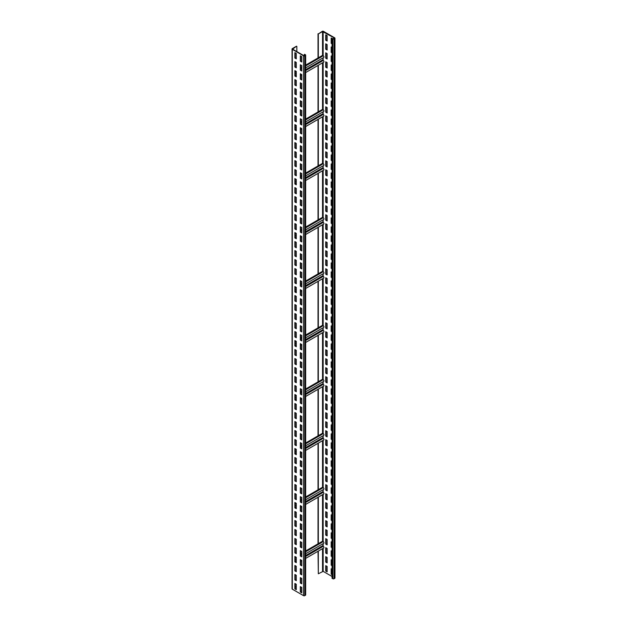 <?xml version="1.0" encoding="UTF-8"?>
<svg xmlns="http://www.w3.org/2000/svg" width="627" height="627" viewBox="0 0 627 627"><rect width="100%" height="100%" fill="white"/><g stroke="black" fill="none" stroke-linecap="round" stroke-linejoin="round"><path stroke-width="0.94" d="M296.281 586.519L295.192 587.146M305.655 55.105L305.655 594.929A0.878 0.509 180 0 1 305.396 595.289L304.777 595.65A0.878 0.509 180 0 1 303.523 595.65L292.307 589.168A0.878 0.509 180 0 1 292.049 588.816L292.049 48.984A0.878 0.509 180 0 1 292.307 48.624L296.516 46.194L292.621 49.165L303.836 55.638L305.216 55.105L304.62 54.29L305.396 54.745A0.878 0.509 180 0 1 305.396 55.458L304.777 55.819A0.878 0.509 180 0 1 303.523 55.819L292.307 49.345A0.878 0.509 180 0 1 292.049 48.984M296.281 53.436L294.878 52.629L294.878 58.029L296.281 58.836L296.281 53.436M296.281 62.434L294.878 61.626L294.878 67.026L296.281 67.834L296.281 62.434M296.281 71.431L294.878 70.624L294.878 76.024L296.281 76.831L296.281 71.431M296.281 80.428L294.878 79.621L294.878 85.021L296.281 85.828L296.281 80.428M296.281 89.426L294.878 88.619L294.878 94.019L296.281 94.826L296.281 89.426M296.281 98.423L294.878 97.616L294.878 103.008L296.281 103.823L296.281 98.423M296.281 107.421L294.878 106.614L294.878 112.006L296.281 112.821L296.281 107.421M296.281 116.418L294.878 115.611L294.878 121.003L296.281 121.818L296.281 116.418M296.281 125.416L294.878 124.608L294.878 130.001L296.281 130.816L296.281 125.416M296.281 134.413L294.878 133.606L294.878 138.998L296.281 139.813L296.281 134.413M296.281 143.411L294.878 142.595L294.878 147.996L296.281 148.811L296.281 143.411M296.281 152.408L294.878 151.593L294.878 156.993L296.281 157.808L296.281 152.408M296.281 161.405L294.878 160.59L294.878 165.99L296.281 166.798L296.281 161.405M296.281 170.403L294.878 169.588L294.878 174.988L296.281 175.795L296.281 170.403M296.281 179.4L294.878 178.585L294.878 183.985L296.281 184.793L296.281 179.4M296.281 188.398L294.878 187.583L294.878 192.983L296.281 193.79L296.281 188.398M296.281 197.395L294.878 196.58L294.878 201.98L296.281 202.787L296.281 197.395M296.281 206.393L294.878 205.578L294.878 210.978L296.281 211.785L296.281 206.393M296.281 215.382L294.878 214.575L294.878 219.975L296.281 220.782L296.281 215.382M296.281 224.38L294.878 223.573L294.878 228.973L296.281 229.78L296.281 224.38M296.281 233.377L294.878 232.57L294.878 237.97L296.281 238.777L296.281 233.377M296.281 242.375L294.878 241.567L294.878 246.967L296.281 247.775L296.281 242.375M296.281 251.372L294.878 250.565L294.878 255.965L296.281 256.772L296.281 251.372M296.281 260.37L294.878 259.562L294.878 264.962L296.281 265.77L296.281 260.37M296.281 269.367L294.878 268.56L294.878 273.96L296.281 274.767L296.281 269.367M296.281 278.364L294.878 277.557L294.878 282.957L296.281 283.765L296.281 278.364M296.281 287.362L294.878 286.555L294.878 291.955L296.281 292.762L296.281 287.362M296.281 296.359L294.878 295.552L294.878 300.952L296.281 301.759L296.281 296.359M296.281 305.357L294.878 304.55L294.878 309.95L296.281 310.757L296.281 305.357M296.281 314.354L294.878 313.547L294.878 318.947L296.281 319.754L296.281 314.354M296.281 323.352L294.878 322.544L294.878 327.937L296.281 328.752L296.281 323.352M296.281 332.349L294.878 331.542L294.878 336.934L296.281 337.749L296.281 332.349M296.281 341.347L294.878 340.539L294.878 345.932L296.281 346.747L296.281 341.347M296.281 350.344L294.878 349.537L294.878 354.929L296.281 355.744L296.281 350.344M296.281 359.342L294.878 358.534L294.878 363.926L296.281 364.742L296.281 359.342M296.281 368.339L294.878 367.524L294.878 372.924L296.281 373.739L296.281 368.339M296.281 377.336L294.878 376.521L294.878 381.921L296.281 382.736L296.281 377.336M296.281 386.334L294.878 385.519L294.878 390.919L296.281 391.726L296.281 386.334M296.281 395.331L294.878 394.516L294.878 399.916L296.281 400.724L296.281 395.331M296.281 404.329L294.878 403.514L294.878 408.914L296.281 409.721L296.281 404.329M296.281 413.326L294.878 412.511L294.878 417.911L296.281 418.718L296.281 413.326M296.281 422.324L294.878 421.509L294.878 426.909L296.281 427.716L296.281 422.324M296.281 431.321L294.878 430.506L294.878 435.906L296.281 436.713L296.281 431.321M296.281 440.311L294.878 439.503L294.878 444.904L296.281 445.711L296.281 440.311M296.281 449.308L294.878 448.501L294.878 453.901L296.281 454.708L296.281 449.308M296.281 458.306L294.878 457.498L294.878 462.898L296.281 463.706L296.281 458.306M296.281 467.303L294.878 466.496L294.878 471.896L296.281 472.703L296.281 467.303M296.281 476.301L294.878 475.493L294.878 480.893L296.281 481.701L296.281 476.301M296.281 485.298L294.878 484.491L294.878 489.891L296.281 490.698L296.281 485.298M296.281 494.295L294.878 493.488L294.878 498.888L296.281 499.695L296.281 494.295M296.281 503.293L294.878 502.486L294.878 507.886L296.281 508.693L296.281 503.293M296.281 512.29L294.878 511.483L294.878 516.883L296.281 517.69L296.281 512.29M296.281 521.288L294.878 520.481L294.878 525.881L296.281 526.688L296.281 521.288M296.281 530.285L294.878 529.478L294.878 534.878L296.281 535.685L296.281 530.285M296.281 539.283L294.878 538.475L294.878 543.868L296.281 544.683L296.281 539.283M296.281 548.28L294.878 547.473L294.878 552.865L296.281 553.68L296.281 548.28M296.281 557.278L294.878 556.47L294.878 561.863L296.281 562.678L296.281 557.278M296.281 566.275L294.878 565.468L294.878 570.86L296.281 571.675L296.281 566.275M296.281 575.272L294.878 574.465L294.878 579.857L296.281 580.673L296.281 575.272M296.281 584.27L294.878 583.463L294.878 588.855L296.281 589.67L296.281 584.27M301.736 56.587L300.333 55.779L300.333 61.172L301.736 61.987L301.736 56.587M301.736 65.584L300.333 64.777L300.333 70.169L301.736 70.984L301.736 65.584M301.736 74.582L300.333 73.774L300.333 79.167L301.736 79.982L301.736 74.582M301.736 83.579L300.333 82.772L300.333 88.164L301.736 88.979L301.736 83.579M301.736 92.577L300.333 91.769L300.333 97.161L301.736 97.977L301.736 92.577M301.736 101.574L300.333 100.759L300.333 106.159L301.736 106.974L301.736 101.574M301.736 110.571L300.333 109.756L300.333 115.156L301.736 115.971L301.736 110.571M301.736 119.569L300.333 118.754L300.333 124.154L301.736 124.961L301.736 119.569M301.736 128.566L300.333 127.751L300.333 133.151L301.736 133.959L301.736 128.566M301.736 137.564L300.333 136.749L300.333 142.149L301.736 142.956L301.736 137.564M301.736 146.561L300.333 145.746L300.333 151.146L301.736 151.953L301.736 146.561M301.736 155.559L300.333 154.744L300.333 160.144L301.736 160.951L301.736 155.559M301.736 164.556L300.333 163.741L300.333 169.141L301.736 169.948L301.736 164.556M301.736 173.546L300.333 172.738L300.333 178.139L301.736 178.946L301.736 173.546M301.736 182.543L300.333 181.736L300.333 187.136L301.736 187.943L301.736 182.543M301.736 191.541L300.333 190.733L300.333 196.133L301.736 196.941L301.736 191.541M301.736 200.538L300.333 199.731L300.333 205.131L301.736 205.938L301.736 200.538M301.736 209.536L300.333 208.728L300.333 214.128L301.736 214.936L301.736 209.536M301.736 218.533L300.333 217.726L300.333 223.126L301.736 223.933L301.736 218.533M301.736 227.53L300.333 226.723L300.333 232.123L301.736 232.93L301.736 227.53M301.736 236.528L300.333 235.721L300.333 241.121L301.736 241.928L301.736 236.528M301.736 245.525L300.333 244.718L300.333 250.118L301.736 250.925L301.736 245.525M301.736 254.523L300.333 253.716L300.333 259.116L301.736 259.923L301.736 254.523M301.736 263.52L300.333 262.713L300.333 268.113L301.736 268.92L301.736 263.52M301.736 272.518L300.333 271.71L300.333 277.103L301.736 277.918L301.736 272.518M301.736 281.515L300.333 280.708L300.333 286.1L301.736 286.915L301.736 281.515M301.736 290.513L300.333 289.705L300.333 295.098L301.736 295.913L301.736 290.513M301.736 299.51L300.333 298.703L300.333 304.095L301.736 304.91L301.736 299.51M301.736 308.508L300.333 307.7L300.333 313.092L301.736 313.908L301.736 308.508M301.736 317.505L300.333 316.698L300.333 322.09L301.736 322.905L301.736 317.505M301.736 326.502L300.333 325.687L300.333 331.087L301.736 331.902L301.736 326.502M301.736 335.5L300.333 334.685L300.333 340.085L301.736 340.9L301.736 335.5M301.736 344.497L300.333 343.682L300.333 349.082L301.736 349.89L301.736 344.497M301.736 353.495L300.333 352.68L300.333 358.08L301.736 358.887L301.736 353.495M301.736 362.492L300.333 361.677L300.333 367.077L301.736 367.884L301.736 362.492M301.736 371.49L300.333 370.675L300.333 376.075L301.736 376.882L301.736 371.49M301.736 380.487L300.333 379.672L300.333 385.072L301.736 385.879L301.736 380.487M301.736 389.485L300.333 388.669L300.333 394.07L301.736 394.877L301.736 389.485M301.736 398.474L300.333 397.667L300.333 403.067L301.736 403.874L301.736 398.474M301.736 407.472L300.333 406.664L300.333 412.064L301.736 412.872L301.736 407.472M301.736 416.469L300.333 415.662L300.333 421.062L301.736 421.869L301.736 416.469M301.736 425.467L300.333 424.659L300.333 430.059L301.736 430.867L301.736 425.467M301.736 434.464L300.333 433.657L300.333 439.057L301.736 439.864L301.736 434.464M301.736 443.461L300.333 442.654L300.333 448.054L301.736 448.861L301.736 443.461M301.736 452.459L300.333 451.652L300.333 457.052L301.736 457.859L301.736 452.459M301.736 461.456L300.333 460.649L300.333 466.049L301.736 466.856L301.736 461.456M301.736 470.454L300.333 469.647L300.333 475.047L301.736 475.854L301.736 470.454M301.736 479.451L300.333 478.644L300.333 484.044L301.736 484.851L301.736 479.451M301.736 488.449L300.333 487.641L300.333 493.041L301.736 493.849L301.736 488.449M301.736 497.446L300.333 496.639L300.333 502.031L301.736 502.846L301.736 497.446M301.736 506.444L300.333 505.636L300.333 511.029L301.736 511.844L301.736 506.444M301.736 515.441L300.333 514.634L300.333 520.026L301.736 520.841L301.736 515.441M301.736 524.438L300.333 523.631L300.333 529.023L301.736 529.839L301.736 524.438M301.736 533.436L300.333 532.629L300.333 538.021L301.736 538.836L301.736 533.436M301.736 542.433L300.333 541.626L300.333 547.018L301.736 547.833L301.736 542.433M301.736 551.431L300.333 550.616L300.333 556.016L301.736 556.831L301.736 551.431M301.736 560.428L300.333 559.613L300.333 565.013L301.736 565.828L301.736 560.428M301.736 569.426L300.333 568.611L300.333 574.011L301.736 574.818L301.736 569.426M301.736 578.423L300.333 577.608L300.333 583.008L301.736 583.815L301.736 578.423M301.736 587.421L300.333 586.606L300.333 592.006L301.736 592.813L301.736 587.421M296.83 51.594L296.83 46.374M318.328 33.96L318.328 57.802L322.537 55.372L322.537 31.53L334.379 38.004L333.76 38.725L332.044 38.459L332.827 38.905A0.878 0.509 0 0 0 334.073 38.905L334.693 38.545A0.878 0.509 0 0 0 334.693 37.832L323.477 31.35A0.878 0.509 0 0 0 322.223 31.35L318.328 33.96L322.537 31.53M318.328 65.247L318.328 111.786L322.537 109.357L322.537 62.818M318.328 119.224L318.328 165.771L322.537 163.341L322.537 116.794M318.328 173.209L318.328 219.748L322.537 217.318L322.537 170.779M318.328 227.193L318.328 273.733L322.537 271.303L322.537 224.764M318.328 281.178L318.328 327.717L322.537 325.288L322.537 278.749M318.328 335.155L318.328 381.702L322.537 379.272L322.537 332.733M318.328 389.14L318.328 435.679L322.537 433.249L322.537 386.71M318.328 443.124L318.328 489.663L322.537 487.234L322.537 440.695M318.022 551.266L318.328 573.783L318.328 551.094M318.328 573.783L323.164 571.362L332.044 576.487M318.328 497.109L318.328 543.648L322.537 541.219L322.537 494.679M318.022 543.828L318.022 497.289M318.022 489.844L318.022 443.305M318.022 435.859L318.022 389.32M318.022 381.882L318.022 335.335M318.022 327.897L318.022 281.358M318.022 273.913L318.022 227.374M318.022 219.928L318.022 173.389M318.022 165.943L318.022 119.404M318.022 111.967L318.022 65.427M318.022 57.982L318.022 33.78M332.044 43.859L331.189 43.365L331.189 37.965L332.044 38.459L332.044 578.282L332.827 578.737A0.878 0.509 0 0 0 334.073 578.737L334.693 578.376A0.878 0.509 0 0 0 334.951 578.016L334.951 38.184M327.137 35.621L325.734 34.814L325.734 40.214L327.137 41.021L327.137 35.621M327.137 44.619L325.734 43.812L325.734 49.212L327.137 50.019L327.137 44.619M327.137 53.616L325.734 52.809L325.734 58.209L327.137 59.016L327.137 53.616M327.137 62.614L325.734 61.807L325.734 67.207L327.137 68.014L327.137 62.614M327.137 71.611L325.734 70.804L325.734 76.204L327.137 77.011L327.137 71.611M327.137 80.609L325.734 79.801L325.734 85.201L327.137 86.009L327.137 80.609M327.137 89.606L325.734 88.799L325.734 94.191L327.137 95.006L327.137 89.606M327.137 98.604L325.734 97.796L325.734 103.189L327.137 104.004L327.137 98.604M327.137 107.601L325.734 106.794L325.734 112.186L327.137 113.001L327.137 107.601M327.137 116.598L325.734 115.791L325.734 121.183L327.137 121.999L327.137 116.598M327.137 125.596L325.734 124.789L325.734 130.181L327.137 130.996L327.137 125.596M327.137 134.593L325.734 133.786L325.734 139.178L327.137 139.993L327.137 134.593M327.137 143.591L325.734 142.776L325.734 148.176L327.137 148.991L327.137 143.591M327.137 152.588L325.734 151.773L325.734 157.173L327.137 157.988L327.137 152.588M327.137 161.586L325.734 160.771L325.734 166.171L327.137 166.978L327.137 161.586M327.137 170.583L325.734 169.768L325.734 175.168L327.137 175.975L327.137 170.583M327.137 179.581L325.734 178.766L325.734 184.166L327.137 184.973L327.137 179.581M327.137 188.578L325.734 187.763L325.734 193.163L327.137 193.97L327.137 188.578M327.137 197.576L325.734 196.76L325.734 202.16L327.137 202.968L327.137 197.576M327.137 206.573L325.734 205.758L325.734 211.158L327.137 211.965L327.137 206.573M327.137 215.563L325.734 214.755L325.734 220.155L327.137 220.963L327.137 215.563M327.137 224.56L325.734 223.753L325.734 229.153L327.137 229.96L327.137 224.56M327.137 233.557L325.734 232.75L325.734 238.15L327.137 238.958L327.137 233.557M327.137 242.555L325.734 241.748L325.734 247.148L327.137 247.955L327.137 242.555M327.137 251.552L325.734 250.745L325.734 256.145L327.137 256.952L327.137 251.552M327.137 260.55L325.734 259.743L325.734 265.143L327.137 265.95L327.137 260.55M327.137 269.547L325.734 268.74L325.734 274.14L327.137 274.947L327.137 269.547M327.137 278.545L325.734 277.737L325.734 283.138L327.137 283.945L327.137 278.545M327.137 287.542L325.734 286.735L325.734 292.135L327.137 292.942L327.137 287.542M327.137 296.54L325.734 295.732L325.734 301.132L327.137 301.94L327.137 296.54M327.137 305.537L325.734 304.73L325.734 310.13L327.137 310.937L327.137 305.537M327.137 314.535L325.734 313.727L325.734 319.119L327.137 319.935L327.137 314.535M327.137 323.532L325.734 322.725L325.734 328.117L327.137 328.932L327.137 323.532M327.137 332.529L325.734 331.722L325.734 337.114L327.137 337.929L327.137 332.529M327.137 341.527L325.734 340.72L325.734 346.112L327.137 346.927L327.137 341.527M327.137 350.524L325.734 349.717L325.734 355.109L327.137 355.924L327.137 350.524M327.137 359.522L325.734 358.715L325.734 364.107L327.137 364.922L327.137 359.522M327.137 368.519L325.734 367.704L325.734 373.104L327.137 373.919L327.137 368.519M327.137 377.517L325.734 376.702L325.734 382.102L327.137 382.917L327.137 377.517M327.137 386.514L325.734 385.699L325.734 391.099L327.137 391.906L327.137 386.514M327.137 395.512L325.734 394.697L325.734 400.097L327.137 400.904L327.137 395.512M327.137 404.509L325.734 403.694L325.734 409.094L327.137 409.901L327.137 404.509M327.137 413.507L325.734 412.691L325.734 418.091L327.137 418.899L327.137 413.507M327.137 422.504L325.734 421.689L325.734 427.089L327.137 427.896L327.137 422.504M327.137 431.501L325.734 430.686L325.734 436.086L327.137 436.894L327.137 431.501M327.137 440.491L325.734 439.684L325.734 445.084L327.137 445.891L327.137 440.491M327.137 449.488L325.734 448.681L325.734 454.081L327.137 454.888L327.137 449.488M327.137 458.486L325.734 457.679L325.734 463.079L327.137 463.886L327.137 458.486M327.137 467.483L325.734 466.676L325.734 472.076L327.137 472.883L327.137 467.483M327.137 476.481L325.734 475.674L325.734 481.074L327.137 481.881L327.137 476.481M327.137 485.478L325.734 484.671L325.734 490.071L327.137 490.878L327.137 485.478M327.137 494.476L325.734 493.668L325.734 499.068L327.137 499.876L327.137 494.476M327.137 503.473L325.734 502.666L325.734 508.066L327.137 508.873L327.137 503.473M327.137 512.471L325.734 511.663L325.734 517.063L327.137 517.871L327.137 512.471M327.137 521.468L325.734 520.661L325.734 526.061L327.137 526.868L327.137 521.468M327.137 530.466L325.734 529.658L325.734 535.058L327.137 535.866L327.137 530.466M327.137 539.463L325.734 538.656L325.734 544.048L327.137 544.863L327.137 539.463M327.137 548.46L325.734 547.653L325.734 553.045L327.137 553.86L327.137 548.46M327.137 557.458L325.734 556.651L325.734 562.043L327.137 562.858L327.137 557.458M327.137 566.455L325.734 565.648L325.734 571.04L327.137 571.855L327.137 566.455M332.044 47.456L331.189 46.962L331.189 52.354L332.044 52.856M332.044 56.454L331.189 55.96L331.189 61.352L332.044 61.854M332.044 65.451L331.189 64.957L331.189 70.349L332.044 70.851M332.044 74.448L331.189 73.955L331.189 79.347L332.044 79.841M332.044 83.446L331.189 82.952L331.189 88.344L332.044 88.838M332.044 92.443L331.189 91.95L331.189 97.342L332.044 97.836M332.044 101.441L331.189 100.939L331.189 106.339L332.044 106.833M332.044 110.438L331.189 109.937L331.189 115.337L332.044 115.83M332.044 119.436L331.189 118.934L331.189 124.334L332.044 124.828M332.044 128.425L331.189 127.932L331.189 133.332L332.044 133.825M332.044 137.423L331.189 136.929L331.189 142.329L332.044 142.823M332.044 146.42L331.189 145.926L331.189 151.326L332.044 151.82M332.044 155.418L331.189 154.924L331.189 160.324L332.044 160.818M332.044 164.415L331.189 163.921L331.189 169.321L332.044 169.815M332.044 173.413L331.189 172.919L331.189 178.319L332.044 178.813M332.044 182.41L331.189 181.916L331.189 187.316L332.044 187.81M332.044 191.407L331.189 190.914L331.189 196.314L332.044 196.807M332.044 200.405L331.189 199.911L331.189 205.311L332.044 205.805M332.044 209.402L331.189 208.909L331.189 214.309L332.044 214.802M332.044 218.4L331.189 217.906L331.189 223.306L332.044 223.8M332.044 227.397L331.189 226.903L331.189 232.303L332.044 232.797M332.044 236.395L331.189 235.901L331.189 241.301L332.044 241.795M332.044 245.392L331.189 244.898L331.189 250.298L332.044 250.792M332.044 254.39L331.189 253.896L331.189 259.296L332.044 259.79M332.044 263.387L331.189 262.893L331.189 268.293L332.044 268.787M332.044 272.384L331.189 271.891L331.189 277.283L332.044 277.785M332.044 281.382L331.189 280.888L331.189 286.28L332.044 286.782M332.044 290.379L331.189 289.886L331.189 295.278L332.044 295.779M332.044 299.377L331.189 298.883L331.189 304.275L332.044 304.769M332.044 308.374L331.189 307.881L331.189 313.273L332.044 313.766M332.044 317.372L331.189 316.87L331.189 322.27L332.044 322.764M332.044 326.369L331.189 325.868L331.189 331.268L332.044 331.761M332.044 335.367L331.189 334.865L331.189 340.265L332.044 340.759M332.044 344.364L331.189 343.862L331.189 349.263L332.044 349.756M332.044 353.354L331.189 352.86L331.189 358.26L332.044 358.754M332.044 362.351L331.189 361.857L331.189 367.257L332.044 367.751M332.044 371.349L331.189 370.855L331.189 376.255L332.044 376.749M332.044 380.346L331.189 379.852L331.189 385.252L332.044 385.746M332.044 389.343L331.189 388.85L331.189 394.25L332.044 394.744M332.044 398.341L331.189 397.847L331.189 403.247L332.044 403.741M332.044 407.338L331.189 406.845L331.189 412.245L332.044 412.738M332.044 416.336L331.189 415.842L331.189 421.242L332.044 421.736M332.044 425.333L331.189 424.84L331.189 430.24L332.044 430.733M332.044 434.331L331.189 433.837L331.189 439.237L332.044 439.731M332.044 443.328L331.189 442.834L331.189 448.234L332.044 448.728M332.044 452.326L331.189 451.832L331.189 457.232L332.044 457.726M332.044 461.323L331.189 460.829L331.189 466.229L332.044 466.723M332.044 470.321L331.189 469.827L331.189 475.227L332.044 475.721M332.044 479.318L331.189 478.824L331.189 484.224L332.044 484.718M332.044 488.315L331.189 487.822L331.189 493.222L332.044 493.715M332.044 497.313L331.189 496.819L331.189 502.211L332.044 502.713M332.044 506.31L331.189 505.817L331.189 511.209L332.044 511.71M332.044 515.308L331.189 514.814L331.189 520.206L332.044 520.708M332.044 524.305L331.189 523.811L331.189 529.204L332.044 529.697M332.044 533.303L331.189 532.809L331.189 538.201L332.044 538.695M332.044 542.3L331.189 541.799L331.189 547.199L332.044 547.692M332.044 551.298L331.189 550.796L331.189 556.196L332.044 556.69M332.044 560.295L331.189 559.793L331.189 565.193L332.044 565.687M332.044 569.292L331.189 568.791L331.189 574.191L332.044 574.685M305.655 558.406L323.736 547.967A0.995 0.572 -120 0 0 323.885 547.175A0.995 0.572 -120 0 0 323.242 546.297L322.85 543.805M305.655 553.727L323.736 543.288A0.995 0.572 -120 0 0 323.885 542.496A0.995 0.572 -120 0 0 323.242 541.626L322.537 541.219M318.328 543.648L305.655 550.968M301.736 553.226L300.647 553.86M295.192 52.809L295.192 57.849L296.281 58.476M295.192 61.807L295.192 66.846L296.281 67.473M295.192 70.804L295.192 75.843L296.281 76.47M295.192 79.801L295.192 84.841L296.281 85.468M295.192 88.799L295.192 93.838L296.281 94.465M295.192 97.796L295.192 102.836L296.281 103.463M295.192 106.794L295.192 111.825L296.281 112.46M295.192 115.791L295.192 120.823L296.281 121.458M295.192 124.789L295.192 129.82L296.281 130.455M295.192 133.778L295.192 138.818L296.281 139.453M295.192 142.776L295.192 147.815L296.281 148.45M295.192 151.773L295.192 156.813L296.281 157.448M295.192 160.771L295.192 165.81L296.281 166.445M295.192 169.768L295.192 174.808L296.281 175.442M295.192 178.766L295.192 183.805L296.281 184.44M295.192 187.763L295.192 192.802L296.281 193.429M295.192 196.76L295.192 201.8L296.281 202.427M295.192 205.758L295.192 210.797L296.281 211.424M295.192 214.755L295.192 219.795L296.281 220.422M295.192 223.753L295.192 228.792L296.281 229.419M295.192 232.75L295.192 237.79L296.281 238.417M295.192 241.748L295.192 246.787L296.281 247.414M295.192 250.745L295.192 255.785L296.281 256.412M295.192 259.743L295.192 264.782L296.281 265.409M295.192 268.74L295.192 273.78L296.281 274.407M295.192 277.737L295.192 282.777L296.281 283.404M295.192 286.735L295.192 291.774L296.281 292.401M295.192 295.732L295.192 300.772L296.281 301.399M295.192 304.73L295.192 309.769L296.281 310.396M295.192 313.727L295.192 318.767L296.281 319.394M295.192 322.725L295.192 327.764L296.281 328.391M295.192 331.722L295.192 336.754L296.281 337.389M295.192 340.72L295.192 345.751L296.281 346.386M295.192 349.717L295.192 354.749L296.281 355.384M295.192 358.707L295.192 363.746L296.281 364.381M295.192 367.704L295.192 372.744L296.281 373.378M295.192 376.702L295.192 381.741L296.281 382.376M295.192 385.699L295.192 390.739L296.281 391.373M295.192 394.697L295.192 399.736L296.281 400.371M295.192 403.694L295.192 408.733L296.281 409.36M295.192 412.691L295.192 417.731L296.281 418.358M295.192 421.689L295.192 426.728L296.281 427.355M295.192 430.686L295.192 435.726L296.281 436.353M295.192 439.684L295.192 444.723L296.281 445.35M295.192 448.681L295.192 453.721L296.281 454.348M295.192 457.679L295.192 462.718L296.281 463.345M295.192 466.676L295.192 471.716L296.281 472.343M295.192 475.674L295.192 480.713L296.281 481.34M295.192 484.671L295.192 489.711L296.281 490.338M295.192 493.668L295.192 498.708L296.281 499.335M295.192 502.666L295.192 507.705L296.281 508.332M295.192 511.663L295.192 516.703L296.281 517.33M295.192 520.661L295.192 525.7L296.281 526.327M295.192 529.658L295.192 534.698L296.281 535.325M295.192 538.656L295.192 543.695L296.281 544.322M295.192 547.653L295.192 552.693L296.281 553.32M295.192 556.651L295.192 561.682L296.281 562.317M295.192 565.648L295.192 570.68L296.281 571.315M295.192 574.645L295.192 579.677L296.281 580.312M295.192 583.635L295.192 588.675L296.281 589.309M300.647 55.96L300.647 60.991L301.736 61.626M300.647 64.957L300.647 69.989L301.736 70.624M300.647 73.955L300.647 78.986L301.736 79.621M300.647 82.952L300.647 87.984L301.736 88.619M300.647 91.942L300.647 96.981L301.736 97.616M300.647 100.939L300.647 105.979L301.736 106.614M300.647 109.937L300.647 114.976L301.736 115.611M300.647 118.934L300.647 123.974L301.736 124.608M300.647 127.932L300.647 132.971L301.736 133.606M300.647 136.929L300.647 141.968L301.736 142.595M300.647 145.926L300.647 150.966L301.736 151.593M300.647 154.924L300.647 159.963L301.736 160.59M300.647 163.921L300.647 168.961L301.736 169.588M300.647 172.919L300.647 177.958L301.736 178.585M300.647 181.916L300.647 186.956L301.736 187.583M300.647 190.914L300.647 195.953L301.736 196.58M300.647 199.911L300.647 204.951L301.736 205.578M300.647 208.909L300.647 213.948L301.736 214.575M300.647 217.906L300.647 222.946L301.736 223.573M300.647 226.903L300.647 231.943L301.736 232.57M300.647 235.901L300.647 240.94L301.736 241.567M300.647 244.898L300.647 249.938L301.736 250.565M300.647 253.896L300.647 258.935L301.736 259.562M300.647 262.893L300.647 267.933L301.736 268.56M300.647 271.891L300.647 276.93L301.736 277.557M300.647 280.888L300.647 285.92L301.736 286.555M300.647 289.886L300.647 294.917L301.736 295.552M300.647 298.883L300.647 303.915L301.736 304.55M300.647 307.881L300.647 312.912L301.736 313.547M300.647 316.87L300.647 321.91L301.736 322.544M300.647 325.868L300.647 330.907L301.736 331.542M300.647 334.865L300.647 339.905L301.736 340.539M300.647 343.862L300.647 348.902L301.736 349.537M300.647 352.86L300.647 357.899L301.736 358.534M300.647 361.857L300.647 366.897L301.736 367.524M300.647 370.855L300.647 375.894L301.736 376.521M300.647 379.852L300.647 384.892L301.736 385.519M300.647 388.85L300.647 393.889L301.736 394.516M300.647 397.847L300.647 402.887L301.736 403.514M300.647 406.845L300.647 411.884L301.736 412.511M300.647 415.842L300.647 420.882L301.736 421.509M300.647 424.84L300.647 429.879L301.736 430.506M300.647 433.837L300.647 438.876L301.736 439.503M300.647 442.834L300.647 447.874L301.736 448.501M300.647 451.832L300.647 456.871L301.736 457.498M300.647 460.829L300.647 465.869L301.736 466.496M300.647 469.827L300.647 474.866L301.736 475.493M300.647 478.824L300.647 483.864L301.736 484.491M300.647 487.822L300.647 492.861L301.736 493.488M300.647 496.819L300.647 501.859L301.736 502.486M300.647 505.817L300.647 510.848L301.736 511.483M300.647 514.814L300.647 519.846L301.736 520.481M300.647 523.811L300.647 528.843L301.736 529.478M300.647 532.809L300.647 537.841L301.736 538.475M300.647 541.799L300.647 546.838L301.736 547.473M300.647 550.796L300.647 555.836L301.736 556.47M300.647 559.793L300.647 564.833L301.736 565.468M300.647 568.791L300.647 573.83L301.736 574.465M300.647 577.788L300.647 582.828L301.736 583.463M300.647 586.786L300.647 591.825L301.736 592.452M304.307 55.701L304.307 54.471M305.655 67.888L323.736 57.449A0.995 0.572 -120 0 0 323.885 56.649A0.995 0.572 -120 0 0 323.242 55.779L322.537 55.372M318.328 57.802L305.655 65.122M301.736 67.387L300.647 68.014M305.655 72.56L323.736 62.128A0.995 0.572 -120 0 0 323.885 61.328A0.995 0.572 -120 0 0 323.242 60.458L322.85 57.958M305.655 121.865L323.736 111.426A0.995 0.572 -120 0 0 323.885 110.634A0.995 0.572 -120 0 0 323.242 109.756L322.537 109.357M318.328 111.786L305.655 119.106M301.736 121.364L300.647 121.999M305.655 126.544L323.736 116.105A0.995 0.572 -120 0 0 323.885 115.313A0.995 0.572 -120 0 0 323.242 114.435L322.85 111.943M305.655 175.85L323.736 165.41A0.995 0.572 -120 0 0 323.885 164.619A0.995 0.572 -120 0 0 323.242 163.741L322.537 163.341M318.328 165.771L305.655 173.083M301.736 175.348L300.647 175.975M305.655 180.529L323.736 170.089A0.995 0.572 -120 0 0 323.885 169.298A0.995 0.572 -120 0 0 323.242 168.42L322.85 165.92M305.655 229.835L323.736 219.395A0.995 0.572 -120 0 0 323.885 218.596A0.995 0.572 -120 0 0 323.242 217.726L322.537 217.318M318.328 219.748L305.655 227.068M301.736 229.333L300.647 229.96M305.655 234.514L323.736 224.074A0.995 0.572 -120 0 0 323.885 223.275A0.995 0.572 -120 0 0 323.242 222.405L322.85 219.905M305.655 283.819L323.736 273.38A0.995 0.572 -120 0 0 323.885 272.58A0.995 0.572 -120 0 0 323.242 271.71L322.537 271.303M318.328 273.733L305.655 281.053M301.736 283.318L300.647 283.945M305.655 288.491L323.736 278.059A0.995 0.572 -120 0 0 323.885 277.259A0.995 0.572 -120 0 0 323.242 276.389L322.85 273.889M305.655 337.796L323.736 327.357A0.995 0.572 -120 0 0 323.885 326.565A0.995 0.572 -120 0 0 323.242 325.695L322.537 325.288M318.328 327.717L305.655 335.037M301.736 337.295L300.647 337.929M305.655 342.475L323.736 332.036A0.995 0.572 -120 0 0 323.885 331.244A0.995 0.572 -120 0 0 323.242 330.366L322.85 327.874M305.655 391.781L323.736 381.341A0.995 0.572 -120 0 0 323.885 380.55A0.995 0.572 -120 0 0 323.242 379.672L322.537 379.272M318.328 381.702L305.655 389.014M301.736 391.279L300.647 391.906M305.655 396.46L323.736 386.02A0.995 0.572 -120 0 0 323.885 385.229A0.995 0.572 -120 0 0 323.242 384.351L322.85 381.851M305.655 445.766L323.736 435.326A0.995 0.572 -120 0 0 323.885 434.535A0.995 0.572 -120 0 0 323.242 433.657L322.537 433.249M318.328 435.679L305.655 442.999M301.736 445.264L300.647 445.891M305.655 450.445L323.736 440.005A0.995 0.572 -120 0 0 323.885 439.206A0.995 0.572 -120 0 0 323.242 438.336L322.85 435.836M305.655 499.75L323.736 489.311A0.995 0.572 -120 0 0 323.885 488.511A0.995 0.572 -120 0 0 323.242 487.641L322.537 487.234M318.328 489.663L305.655 496.984M301.736 499.249L300.647 499.876M305.655 504.429L323.736 493.99A0.995 0.572 -120 0 0 323.885 493.19A0.995 0.572 -120 0 0 323.242 492.32L322.85 489.82M326.048 34.994L326.048 40.034L327.137 40.661M326.048 43.992L326.048 49.031L327.137 49.658M326.048 52.989L326.048 58.029L327.137 58.656M326.048 61.987L326.048 67.026L327.137 67.653M326.048 70.984L326.048 76.024L327.137 76.651M326.048 79.982L326.048 85.021L327.137 85.648M326.048 88.979L326.048 94.019L327.137 94.646M326.048 97.977L326.048 103.008L327.137 103.643M326.048 106.974L326.048 112.006L327.137 112.641M326.048 115.971L326.048 121.003L327.137 121.638M326.048 124.969L326.048 130.001L327.137 130.635M326.048 133.959L326.048 138.998L327.137 139.633M326.048 142.956L326.048 147.996L327.137 148.63M326.048 151.953L326.048 156.993L327.137 157.628M326.048 160.951L326.048 165.99L327.137 166.625M326.048 169.948L326.048 174.988L327.137 175.623M326.048 178.946L326.048 183.985L327.137 184.612M326.048 187.943L326.048 192.983L327.137 193.61M326.048 196.941L326.048 201.98L327.137 202.607M326.048 205.938L326.048 210.978L327.137 211.605M326.048 214.936L326.048 219.975L327.137 220.602M326.048 223.933L326.048 228.973L327.137 229.6M326.048 232.93L326.048 237.97L327.137 238.597M326.048 241.928L326.048 246.967L327.137 247.594M326.048 250.925L326.048 255.965L327.137 256.592M326.048 259.923L326.048 264.962L327.137 265.589M326.048 268.92L326.048 273.96L327.137 274.587M326.048 277.918L326.048 282.957L327.137 283.584M326.048 286.915L326.048 291.955L327.137 292.582M326.048 295.913L326.048 300.952L327.137 301.579M326.048 304.91L326.048 309.95L327.137 310.577M326.048 313.908L326.048 318.947L327.137 319.574M326.048 322.905L326.048 327.937L327.137 328.572M326.048 331.902L326.048 336.934L327.137 337.569M326.048 340.9L326.048 345.932L327.137 346.566M326.048 349.897L326.048 354.929L327.137 355.564M326.048 358.887L326.048 363.926L327.137 364.561M326.048 367.884L326.048 372.924L327.137 373.559M326.048 376.882L326.048 381.921L327.137 382.556M326.048 385.879L326.048 390.919L327.137 391.554M326.048 394.877L326.048 399.916L327.137 400.551M326.048 403.874L326.048 408.914L327.137 409.541M326.048 412.872L326.048 417.911L327.137 418.538M326.048 421.869L326.048 426.909L327.137 427.536M326.048 430.867L326.048 435.906L327.137 436.533M326.048 439.864L326.048 444.904L327.137 445.531M326.048 448.861L326.048 453.901L327.137 454.528M326.048 457.859L326.048 462.898L327.137 463.525M326.048 466.856L326.048 471.896L327.137 472.523M326.048 475.854L326.048 480.893L327.137 481.52M326.048 484.851L326.048 489.891L327.137 490.518M326.048 493.849L326.048 498.888L327.137 499.515M326.048 502.846L326.048 507.886L327.137 508.513M326.048 511.844L326.048 516.883L327.137 517.51M326.048 520.841L326.048 525.881L327.137 526.508M326.048 529.839L326.048 534.878L327.137 535.505M326.048 538.836L326.048 543.875L327.137 544.502M326.048 547.833L326.048 552.865L327.137 553.5M326.048 556.831L326.048 561.863L327.137 562.497M326.048 565.828L326.048 570.86L327.137 571.495M331.503 38.145L331.503 43.185L332.044 43.498M331.503 47.143L331.503 52.182L332.044 52.496M331.503 56.14L331.503 61.172L332.044 61.493M331.503 65.137L331.503 70.169L332.044 70.49M331.503 74.135L331.503 79.167L332.044 79.488M331.503 83.132L331.503 88.164L332.044 88.485M331.503 92.122L331.503 97.161L332.044 97.475M331.503 101.119L331.503 106.159L332.044 106.472M331.503 110.117L331.503 115.156L332.044 115.47M331.503 119.114L331.503 124.154L332.044 124.467M331.503 128.112L331.503 133.151L332.044 133.465M331.503 137.109L331.503 142.149L332.044 142.462M331.503 146.107L331.503 151.146L332.044 151.46M331.503 155.104L331.503 160.144L332.044 160.457M331.503 164.102L331.503 169.141L332.044 169.455M331.503 173.099L331.503 178.139L332.044 178.452M331.503 182.096L331.503 187.136L332.044 187.449M331.503 191.094L331.503 196.133L332.044 196.447M331.503 200.091L331.503 205.131L332.044 205.444M331.503 209.089L331.503 214.128L332.044 214.442M331.503 218.086L331.503 223.126L332.044 223.439M331.503 227.084L331.503 232.123L332.044 232.437M331.503 236.081L331.503 241.121L332.044 241.434M331.503 245.079L331.503 250.118L332.044 250.432M331.503 254.076L331.503 259.116L332.044 259.429M331.503 263.074L331.503 268.113L332.044 268.427M331.503 272.071L331.503 277.11L332.044 277.424M331.503 281.068L331.503 286.1L332.044 286.421M331.503 290.066L331.503 295.098L332.044 295.419M331.503 299.063L331.503 304.095L332.044 304.416M331.503 308.053L331.503 313.092L332.044 313.414M331.503 317.05L331.503 322.09L332.044 322.403M331.503 326.048L331.503 331.087L332.044 331.401M331.503 335.045L331.503 340.085L332.044 340.398M331.503 344.043L331.503 349.082L332.044 349.396M331.503 353.04L331.503 358.08L332.044 358.393M331.503 362.038L331.503 367.077L332.044 367.391M331.503 371.035L331.503 376.075L332.044 376.388M331.503 380.033L331.503 385.072L332.044 385.386M331.503 389.03L331.503 394.07L332.044 394.383M331.503 398.027L331.503 403.067L332.044 403.38M331.503 407.025L331.503 412.064L332.044 412.378M331.503 416.022L331.503 421.062L332.044 421.375M331.503 425.02L331.503 430.059L332.044 430.373M331.503 434.017L331.503 439.057L332.044 439.37M331.503 443.015L331.503 448.054L332.044 448.368M331.503 452.012L331.503 457.052L332.044 457.365M331.503 461.01L331.503 466.049L332.044 466.363M331.503 470.007L331.503 475.047L332.044 475.36M331.503 479.004L331.503 484.044L332.044 484.357M331.503 488.002L331.503 493.041L332.044 493.355M331.503 496.999L331.503 502.039L332.044 502.352M331.503 505.997L331.503 511.029L332.044 511.35M331.503 514.994L331.503 520.026L332.044 520.347M331.503 523.992L331.503 529.023L332.044 529.345M331.503 532.981L331.503 538.021L332.044 538.342M331.503 541.979L331.503 547.018L332.044 547.332M331.503 550.976L331.503 556.016L332.044 556.329M331.503 559.974L331.503 565.013L332.044 565.327M331.503 568.971L331.503 574.011L332.044 574.324M305.396 595.289L305.396 55.458M304.777 595.65L304.777 55.819M303.523 595.65L303.523 55.819M292.307 589.168L292.307 49.345M322.537 571.362L322.537 548.664M332.827 578.737L332.827 38.905M323.164 571.362L323.164 548.304M323.164 546.25L323.164 543.625M323.164 541.579L323.164 494.319M323.164 492.266L323.164 489.64M323.164 487.594L323.164 440.334M323.164 438.281L323.164 435.655M323.164 433.61L323.164 386.35M323.164 384.296L323.164 381.671M323.164 379.633L323.164 332.373M323.164 330.319L323.164 327.694M323.164 325.648L323.164 278.388M323.164 276.335L323.164 273.709M323.164 271.663L323.164 224.403M323.164 222.35L323.164 219.724M323.164 217.679L323.164 170.419M323.164 168.365L323.164 165.74M323.164 163.694L323.164 116.442M323.164 114.388L323.164 111.763M323.164 109.717L323.164 62.457M323.164 60.404L323.164 57.778M323.164 55.732L323.164 31.53M323.242 541.626L305.655 551.776M301.736 554.041L300.647 554.668M296.203 557.231L295.192 557.818M322.85 545.623L305.655 555.553M296.281 560.969L295.192 561.596M323.242 546.297L305.655 556.455M296.281 561.863L295.889 562.09M323.242 55.779L305.655 65.929M301.736 68.194L300.647 68.821M296.203 71.384L295.192 71.972M323.242 60.458L305.655 70.608M296.281 76.024L295.889 76.243M322.85 59.784L305.655 69.707M296.281 75.122L295.192 75.749M323.242 109.756L305.655 119.914M301.736 122.179L300.647 122.806M296.203 125.369L295.192 125.956M323.242 114.435L305.655 124.593M296.281 130.001L295.889 130.228M322.85 113.761L305.655 123.691M296.281 129.107L295.192 129.734M323.242 163.741L305.655 173.898M301.736 176.156L300.647 176.79M296.203 179.353L295.192 179.941M323.242 168.42L305.655 178.577M296.281 183.985L295.889 184.213M322.85 167.746L305.655 177.676M296.281 183.084L295.192 183.719M323.242 217.726L305.655 227.875M301.736 230.14L300.647 230.775M296.203 233.338L295.192 233.918M323.242 222.405L305.655 232.554M296.281 237.97L295.889 238.197M322.85 221.731L305.655 231.661M296.281 237.069L295.192 237.696M323.242 271.71L305.655 281.86M301.736 284.125L300.647 284.752M296.203 287.315L295.192 287.903M323.242 276.389L305.655 286.539M296.281 291.955L295.889 292.174M322.85 275.715L305.655 285.638M296.281 291.053L295.192 291.68M323.242 325.695L305.655 335.845M301.736 338.11L300.647 338.737M296.203 341.3L295.192 341.887M323.242 330.366L305.655 340.524M296.281 345.932L295.889 346.159M322.85 329.692L305.655 339.622M296.281 345.038L295.192 345.665M323.242 379.672L305.655 389.829M301.736 392.087L300.647 392.721M296.203 395.284L295.192 395.872M323.242 384.351L305.655 394.508M296.281 399.916L295.889 400.144M322.85 383.677L305.655 393.607M296.281 399.015L295.192 399.65M323.242 433.657L305.655 443.806M301.736 446.071L300.647 446.706M296.203 449.269L295.192 449.849M323.242 438.336L305.655 448.485M296.281 453.901L295.889 454.128M322.85 437.662L305.655 447.592M296.281 453L295.192 453.627M323.242 487.641L305.655 497.791M301.736 500.056L300.647 500.683M296.203 503.246L295.192 503.834M323.242 492.32L305.655 502.47M296.281 507.886L295.889 508.105M322.85 491.646L305.655 501.569M296.281 506.984L295.192 507.611M334.693 578.376L334.693 38.545M334.073 578.737L334.073 38.905M301.736 555.992L301.321 556.227M296.281 559.143L295.192 559.77M301.736 560.671L300.647 561.298M301.736 74.825L300.647 75.459M301.736 70.146L301.321 70.389M296.281 73.296L295.192 73.923M301.736 128.809L300.647 129.436M301.736 124.13L301.321 124.365M296.281 127.281L295.192 127.908M301.736 182.794L300.647 183.421M301.736 178.115L301.321 178.35M296.281 181.266L295.192 181.893M301.736 236.779L300.647 237.406M301.736 232.1L301.321 232.335M296.281 235.243L295.192 235.877M301.736 290.756L300.647 291.39M301.736 286.077L301.321 286.32M296.281 289.227L295.192 289.854M301.736 344.74L300.647 345.367M301.736 340.061L301.321 340.296M296.281 343.212L295.192 343.839M301.736 398.725L300.647 399.352M301.736 394.046L301.321 394.281M296.281 397.197L295.192 397.824M301.736 452.71L300.647 453.337M301.736 448.031L301.321 448.266M296.281 451.174L295.192 451.808M301.736 506.687L300.647 507.321M301.736 502.008L301.321 502.251M296.281 505.158L295.192 505.793"/></g></svg>
